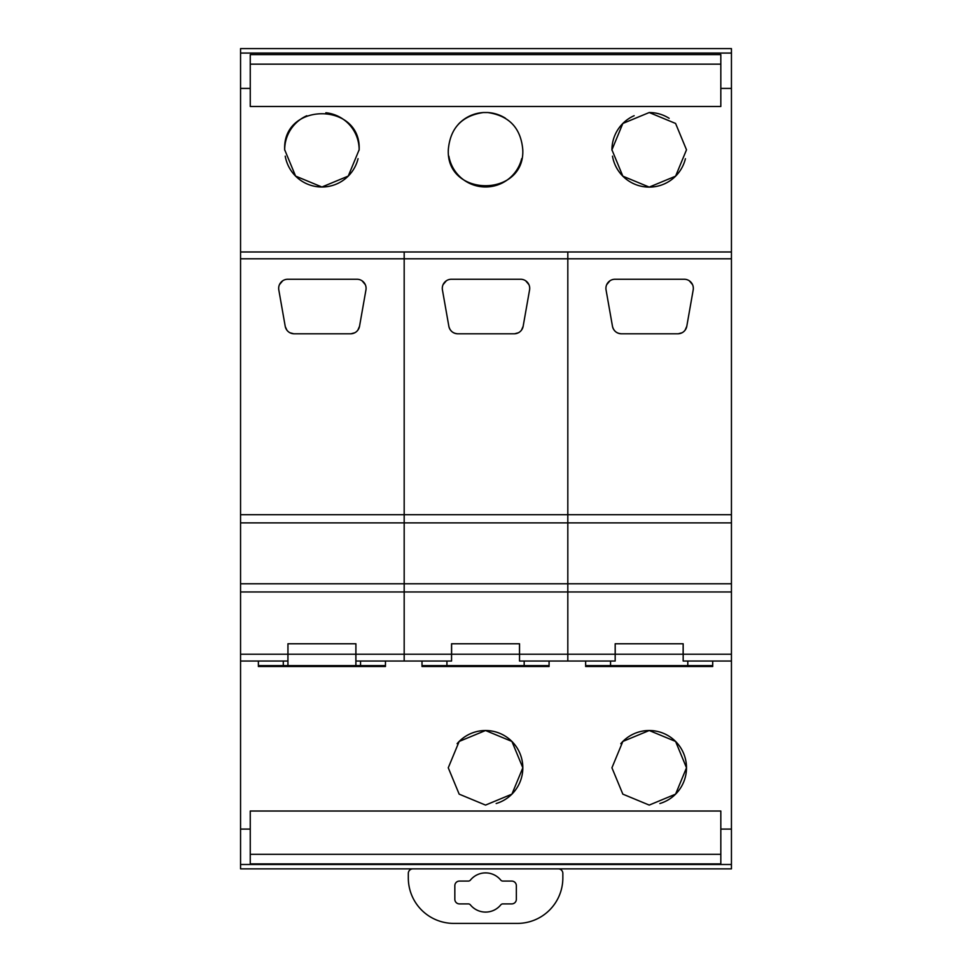 <?xml version="1.0" encoding="UTF-8"?>
<svg xmlns="http://www.w3.org/2000/svg" width="972" height="972" viewBox="0 0 972 972"><rect width="100%" height="100%" fill="white"/><g stroke="black" fill="none" stroke-linecap="round" stroke-linejoin="round"><path stroke-width="1.46" d="M385.459 665.601L385.459 666.5L258.382 666.5L258.382 661.045L258.382 665.601L287.943 665.601L287.967 643.78L287.931 654.229L355.861 654.229L355.886 665.601L385.459 665.601L385.459 661.045L385.459 665.14M240.558 661.045L240.558 654.229L287.931 654.229L287.931 661.045L240.558 661.045L240.558 829.092L250.254 829.092L250.254 811.025L720.823 811.025L720.823 829.092L731.442 829.092L731.442 864.497L240.558 864.497L240.558 829.092M731.442 661.045L731.442 654.229L683.17 654.229L683.17 661.045L731.442 661.045L731.442 829.092M712.707 666.5L585.642 666.5L585.642 661.045L585.642 665.601L712.707 665.601L712.707 666.5M549.083 665.601L549.083 666.5L422.006 666.5L422.006 661.045L422.006 665.601L549.083 665.601L549.083 661.045M659.854 803.528A37.276 37.276 0 0 0 686.499 767.795L675.589 741.442L649.223 730.519L622.845 741.442L611.935 767.795L622.845 794.148L649.223 805.083L675.589 794.148L686.499 767.795A37.276 37.276 0 0 0 620.792 743.677M448.262 767.795L459.173 794.148L485.538 805.083L511.916 794.148L522.827 767.795L511.916 741.442L485.538 730.519L459.173 741.442L448.262 767.795M250.254 105.754L250.254 106.47L720.823 106.47L720.823 54.602L250.254 54.602L250.254 105.754M240.558 654.229L240.558 88.428L250.254 88.428M240.558 88.428L240.558 48.6L731.442 48.6L731.442 251.979L240.558 251.979M731.442 88.428L720.823 88.428M483.363 112.533C461.894 115.717 450.218 128.11 448.311 149.7C445.99 197.729 525.099 197.729 522.778 149.7C520.87 128.11 509.182 115.717 487.725 112.533L483.363 112.533A37.228 37.228 0 0 0 458.249 124.38M634.145 115.717A37.276 37.276 0 0 0 611.935 149.81L622.845 176.175L649.223 187.098L675.589 176.175L686.499 149.81L675.589 123.456L649.223 112.533L622.845 123.456L611.935 149.81A37.276 37.276 0 0 0 611.947 150.186M306.824 115.741A37.228 37.228 0 0 0 284.687 149.773L295.585 176.09L321.914 187.001L348.243 176.09L359.142 149.773C361.475 101.744 282.354 101.744 284.687 149.773A37.228 37.228 0 0 0 284.687 150.15M240.558 864.497L240.558 868.859L731.442 868.859L731.442 864.497M250.254 829.092L250.254 863.889L720.823 863.889L720.823 829.092M250.254 854.327L720.823 854.327M496.17 803.528A37.276 37.276 0 0 0 498.393 732.803A37.276 37.276 0 0 0 457.119 743.677M250.254 64.152L720.823 64.152M731.442 53.071L240.558 53.071M448.311 149.7A37.228 37.228 0 0 0 448.323 150.441M448.87 156.152A37.228 37.228 0 0 0 521.697 158.606M522.766 150.575A37.228 37.228 0 0 0 522.778 149.7M505.416 118.22A37.228 37.228 0 0 0 487.725 112.533M669.137 118.305A37.276 37.276 0 0 0 649.223 112.533M612.482 156.152A37.276 37.276 0 0 0 685.418 158.728M359.142 150.15A37.228 37.228 0 0 0 325.839 112.752M285.233 156.152A37.228 37.228 0 0 0 358.06 158.679M355.861 654.229L355.91 643.78L355.91 661.045L404.182 661.045L404.182 251.979L404.182 258.795L240.558 258.795M355.898 643.78L355.898 665.601L287.943 665.601L287.943 643.78L355.91 643.78M451.555 654.229L451.555 661.045L404.182 661.045L404.182 654.229L451.555 654.229L451.555 643.78L519.534 643.78L519.534 661.045L567.818 661.045L567.818 251.979L567.818 258.795L404.182 258.795L404.182 514.686L240.558 514.686M451.603 643.78L451.603 654.229L519.498 654.229L519.498 643.78M519.498 654.229L519.522 643.78M451.567 643.78L451.603 654.229M712.707 665.601L712.707 661.045M683.17 643.78L615.179 643.78L615.227 654.229L683.122 654.229L683.17 643.78L683.17 654.229M683.122 654.229L683.158 643.78M615.191 643.78L615.227 654.229M447.399 868.859L412.857 868.859A4.544 4.544 0 0 0 408.313 873.403L408.313 877.947A45.453 45.453 0 0 0 453.766 923.4L517.396 923.4A45.453 45.453 0 0 0 562.849 877.947L562.849 873.403A4.544 4.544 0 0 0 558.305 868.859L523.762 868.859M485.587 912.088A19.586 19.586 0 0 1 470.424 904.908A2.722 2.722 0 0 0 468.31 903.899L459.428 903.899A4.593 4.593 0 0 1 454.835 899.307L454.835 885.674A4.593 4.593 0 0 1 459.428 881.082L468.31 881.082A2.722 2.722 0 0 0 470.424 880.085A19.586 19.586 0 0 1 500.75 880.085A2.722 2.722 0 0 0 502.852 881.082L511.758 881.082A4.593 4.593 0 0 1 516.351 885.674L516.351 899.307A4.593 4.593 0 0 1 511.758 903.899L502.852 903.899A2.722 2.722 0 0 0 500.75 904.908A19.586 19.586 0 0 1 485.587 912.088M615.179 643.78L615.179 661.045L567.818 661.045L567.818 591.96L404.182 591.96L404.182 654.229L355.91 654.229M731.442 654.229L731.442 591.96L567.818 591.96L567.818 583.783L404.182 583.783L404.182 591.96L240.558 591.96M731.442 591.96L731.442 583.783L567.818 583.783L567.818 522.875L404.182 522.875L404.182 583.783L240.558 583.783M731.442 583.783L731.442 522.875L567.818 522.875L567.818 514.686L404.182 514.686L404.182 522.875L240.558 522.875M365.958 289.863L359.531 326.276L365.946 289.923A9.088 9.088 0 0 0 356.991 279.256L287.748 279.256A9.088 9.088 0 0 0 278.806 289.923L285.209 326.276A9.1 9.1 0 0 0 294.164 333.797L350.576 333.797A9.1 9.1 0 0 0 359.531 326.276L357.83 330.188M285.209 326.276L278.794 289.863M279.438 284.662L282.694 280.786M293.763 333.785L290.021 332.788M286.922 330.188L285.294 326.677M350.576 333.797L294.164 333.797M354.719 332.788L350.989 333.785M362.058 280.786L365.302 284.662M615.179 654.229L519.534 654.229M529.582 289.863L523.155 326.276L529.57 289.923A9.088 9.088 0 0 0 520.615 279.256L451.385 279.256A9.088 9.088 0 0 0 442.43 289.923L448.845 326.276A9.1 9.1 0 0 0 457.788 333.797L514.212 333.797A9.1 9.1 0 0 0 523.155 326.276L521.454 330.188M443.062 284.662L446.318 280.786M514.212 333.797L457.788 333.797C453.001 333.445 450.012 330.942 448.845 326.276M518.343 332.788L514.613 333.785M525.682 280.786L528.938 284.662M731.442 522.875L731.442 514.686L567.818 514.686L567.818 258.795L731.442 258.795L731.442 251.979M731.442 514.686L731.442 258.795M693.206 289.863L686.791 326.276L693.194 289.923A9.088 9.088 0 0 0 684.252 279.256L615.009 279.256A9.088 9.088 0 0 0 606.054 289.923L612.469 326.276A9.1 9.1 0 0 0 621.424 333.797L677.836 333.797A9.1 9.1 0 0 0 686.791 326.276L685.078 330.188M606.698 284.662L609.942 280.786M677.836 333.797L621.424 333.797C616.625 333.445 613.636 330.942 612.469 326.276M681.98 332.788L678.237 333.785M689.306 280.786L692.562 284.662M360.539 661.045L360.539 665.601M283.289 661.045L283.289 665.601M524.175 661.045L524.175 665.601M446.926 661.045L446.926 665.601M687.799 661.045L687.799 665.601M610.55 661.045L610.55 665.601"/></g></svg>
